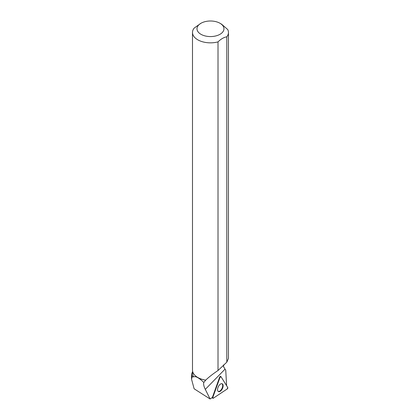 <?xml version="1.0" encoding="UTF-8"?>
<svg xmlns="http://www.w3.org/2000/svg" width="420" height="420" viewBox="0 0 420 420"><rect width="100%" height="100%" fill="white"/><g stroke="black" fill="none" stroke-linecap="round" stroke-linejoin="round"><path stroke-width="0.63" d="M213.292 398.213L227.236 388.952A0.892 0.467 116 0 0 227.75 387.518L221.009 376.703A0.892 0.467 116 0 0 220.862 376.582A0.892 0.467 116 0 0 220.012 377.365L212.809 397.435A0.892 0.467 116 0 0 212.882 398.26A0.892 0.467 116 0 0 213.292 398.213M222.737 387.875A4.326 2.273 116 0 0 222.159 383.77A4.326 2.273 116 0 0 217.964 387.518A4.326 2.273 116 0 0 218.369 391.54A4.326 2.273 116 0 0 222.737 387.875M192.628 371.411L191.562 374.272L192.213 376.672L191.541 379.197L194.129 388.794L210.105 399L212.399 397.43A0.83 0.436 -64 0 1 212.452 397.247L212.809 397.435M206.021 379.79L203.821 382.436C203.306 384.027 203.8 386.337 205.296 389.366L210.105 399M220.012 377.365L212.809 397.435L213.292 398.213L227.236 388.952L227.75 387.518L221.009 376.703L220.012 377.365L219.655 377.176L212.452 397.247M219.655 377.176A0.83 0.436 -64 0 1 220.442 376.451A0.83 0.436 -64 0 1 220.579 376.562M226.601 385.675L225.75 370.256L225.02 369.154L205.296 389.366M203.821 382.436C198.87 377.738 195.473 375.895 193.62 376.908A17.819 10.285 180 0 1 192.659 373.569L192.659 371.553M205.658 380.173A17.819 10.285 180 0 1 197.878 377.543A17.819 10.285 180 0 1 197.815 377.512M225.02 369.154L223.493 366.544L223.876 364.655M192.213 376.672L193.62 376.908M197.878 377.543L197.757 377.475A17.986 10.385 180 0 0 205.679 380.142C209.008 376.981 213.119 373.774 218.012 370.514L226.805 362.171L228.459 358.423L228.459 32.461A17.986 10.385 0 0 0 227.74 29.552L221.624 24.213L220.012 23.279A13.487 7.786 0 0 0 200.939 23.279A13.487 7.786 0 0 0 200.939 34.293A13.487 7.786 0 0 0 217.345 35.485A13.487 7.786 0 0 0 223.419 26.607A13.487 7.786 0 0 0 220.012 23.279M226.805 362.171L226.805 36.813A17.986 10.385 0 0 0 228.459 32.461M197.757 377.475A17.986 10.385 180 0 1 192.491 370.13L192.491 32.461A17.986 10.385 0 0 0 218.012 41.89L218.012 370.514M200.939 23.279L194.145 28.108A17.986 10.385 0 0 0 192.491 32.461M226.805 36.813C223.876 37.312 220.946 39.002 218.012 41.89M221.87 383.696A4.263 2.236 -64 0 1 221.965 388.484A4.263 2.236 -64 0 1 218.132 391.356M220.442 376.451L220.862 376.582M212.032 397.682L212.882 398.26M191.552 379.197L191.552 374.272"/></g></svg>
